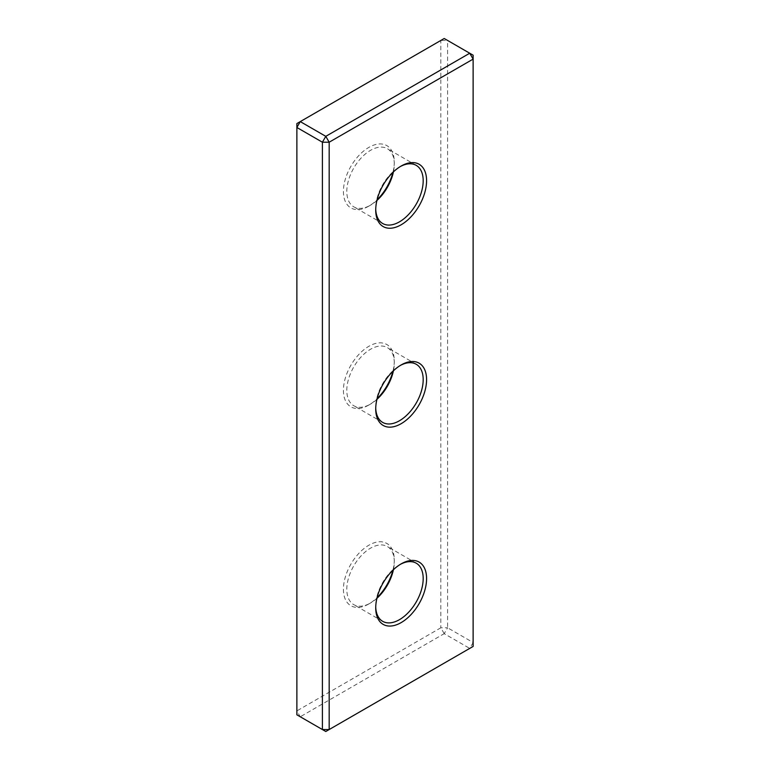 <?xml version="1.0" encoding="UTF-8"?>
<svg xmlns="http://www.w3.org/2000/svg" width="770" height="770" viewBox="0 0 770 770"><rect width="100%" height="100%" fill="white"/><g stroke="black" fill="none" stroke-linecap="round" stroke-linejoin="round"><path stroke-width="0.58" stroke-dasharray="3.85 2.89" d="M473.127 642.517L469.729 648.398L325.787 731.5L300.271 716.764L296.873 710.893L296.873 123.566L440.825 40.454L447.601 40.454L473.127 55.19L473.127 642.517L447.601 627.791L447.601 40.454L444.213 38.5L440.825 40.454L440.825 627.791L447.601 627.791L444.213 633.662L469.729 648.398L473.127 646.434L473.127 642.517M444.213 633.662L440.825 627.791L296.873 710.893L296.873 714.81L300.271 716.764L444.213 633.662M400.284 166.561A33.572 19.385 120 0 0 399.457 167.023L401.151 166.05L399.457 167.023A33.572 19.385 120 0 0 375.722 208.141A33.572 19.385 120 0 0 375.731 209.094M392.912 172.384A35.969 20.761 120 0 0 394.279 162.085A35.969 20.761 120 0 0 368.849 147.397A35.969 20.761 120 0 0 343.42 191.451A35.969 20.761 120 0 0 368.849 206.129L368.849 206.129A35.969 20.761 120 0 0 377.088 199.796M376.925 200.47A33.572 19.385 -60 0 1 370.543 205.157L368.849 206.129L370.543 205.157A33.572 19.385 -60 0 1 353.757 206.812A33.572 19.385 -60 0 1 348.618 179.92A33.572 19.385 -60 0 1 370.543 150.333A33.572 19.385 -60 0 1 387.329 148.677A33.572 19.385 -60 0 1 394.279 164.039A33.572 19.385 -60 0 1 393.412 171.912M400.284 564.381A33.572 19.385 120 0 0 399.457 564.843L401.151 563.871L399.457 564.843A33.572 19.385 120 0 0 375.722 605.961A33.572 19.385 120 0 0 375.731 606.914M392.912 570.204A35.969 20.761 120 0 0 394.279 559.906A35.969 20.761 120 0 0 368.849 545.218A35.969 20.761 120 0 0 343.42 589.271A35.969 20.761 120 0 0 368.849 603.95L368.849 603.95A35.969 20.761 120 0 0 377.088 597.616M376.925 598.28A33.572 19.385 -60 0 1 370.543 602.977L368.849 603.95L370.543 602.977A33.572 19.385 -60 0 1 353.757 604.633A33.572 19.385 -60 0 1 348.618 577.741A33.572 19.385 -60 0 1 370.543 548.153A33.572 19.385 -60 0 1 387.329 546.498A33.572 19.385 -60 0 1 394.279 561.859A33.572 19.385 -60 0 1 393.412 569.723M400.284 365.471A33.572 19.385 120 0 0 399.457 365.933L401.151 364.961L399.457 365.933A33.572 19.385 120 0 0 375.722 407.051A33.572 19.385 120 0 0 375.731 408.004M392.912 371.294A35.969 20.761 120 0 0 394.279 360.995A35.969 20.761 120 0 0 368.849 346.308A35.969 20.761 120 0 0 343.42 390.361A35.969 20.761 120 0 0 368.849 405.039L368.849 405.039A35.969 20.761 120 0 0 377.088 398.706M376.925 399.37A33.572 19.385 -60 0 1 370.543 404.067L368.849 405.039L370.543 404.067A33.572 19.385 -60 0 1 353.757 405.723A33.572 19.385 -60 0 1 348.618 378.83A33.572 19.385 -60 0 1 370.543 349.243A33.572 19.385 -60 0 1 387.329 347.588A33.572 19.385 -60 0 1 394.279 362.949A33.572 19.385 -60 0 1 393.412 370.822M375.722 208.141L375.722 210.095M375.722 605.961L375.722 607.915M375.722 407.051L375.722 409.005M382.671 422.412L353.757 405.723M382.671 223.502L353.757 206.812M382.671 621.323L353.757 604.633M416.243 563.188L387.329 546.498M416.243 165.367L387.329 148.677M416.243 364.277L387.329 347.588M394.279 362.949L394.279 360.995M394.279 561.859L394.279 559.906M394.279 164.039L394.279 162.085"/><path stroke-width="1.16" d="M473.127 55.19L473.127 59.107L329.175 142.209L322.399 142.209L296.873 127.483L296.873 123.566L300.271 121.602L325.787 136.338L329.175 142.209L329.175 729.546L325.787 731.5L322.399 729.546L322.399 142.209L325.787 136.338L469.729 53.236L473.127 59.107L473.127 646.434L329.175 729.546L322.399 729.546L296.873 714.81L296.873 127.483L300.271 121.602L444.213 38.5L473.127 55.19M401.151 224.782A35.969 20.761 -60 0 1 375.722 210.095A35.969 20.761 -60 0 1 401.151 166.05L401.151 166.05A35.969 20.761 -60 0 1 426.58 180.729A35.969 20.761 -60 0 1 401.151 224.782M375.731 209.094A33.572 19.385 120 0 0 382.671 223.502A33.572 19.385 120 0 0 399.457 221.847A33.572 19.385 120 0 0 421.382 192.259A33.572 19.385 120 0 0 416.243 165.367A33.572 19.385 120 0 0 400.284 166.561M401.151 622.603A35.969 20.761 -60 0 1 375.722 607.915A35.969 20.761 -60 0 1 401.151 563.871L401.151 563.871A35.969 20.761 -60 0 1 426.58 578.549A35.969 20.761 -60 0 1 401.151 622.603M375.731 606.914A33.572 19.385 120 0 0 382.671 621.323A33.572 19.385 120 0 0 399.457 619.667A33.572 19.385 120 0 0 421.382 590.08A33.572 19.385 120 0 0 416.243 563.188A33.572 19.385 120 0 0 400.284 564.381M401.151 423.692A35.969 20.761 -60 0 1 375.722 409.005A35.969 20.761 -60 0 1 401.151 364.961L401.151 364.961A35.969 20.761 -60 0 1 426.58 379.639A35.969 20.761 -60 0 1 401.151 423.692M375.731 408.004A33.572 19.385 120 0 0 382.671 422.412A33.572 19.385 120 0 0 399.457 420.757A33.572 19.385 120 0 0 421.382 391.17A33.572 19.385 120 0 0 416.243 364.277A33.572 19.385 120 0 0 400.284 365.471M377.088 199.796A35.969 20.761 120 0 0 392.912 172.384M377.088 597.616A35.969 20.761 120 0 0 392.912 570.204M377.088 398.706A35.969 20.761 120 0 0 392.912 371.294M393.412 569.723A33.572 19.385 -60 0 1 376.925 598.28M393.412 171.912A33.572 19.385 -60 0 1 376.925 200.47M393.412 370.822A33.572 19.385 -60 0 1 376.925 399.37"/></g></svg>
